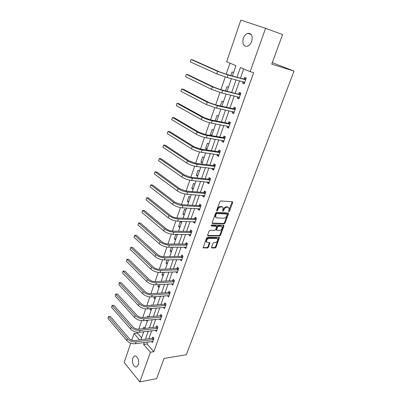 <?xml version="1.0" encoding="UTF-8"?>
<svg xmlns="http://www.w3.org/2000/svg" width="402" height="402" viewBox="0 0 402 402"><rect width="100%" height="100%" fill="white"/><g stroke="black" fill="none" stroke-linecap="round" stroke-linejoin="round"><path stroke-width="0.6" d="M228.844 211.653L229.492 211.115L232.673 202.598L232.341 201.749L220.768 200.955L219.814 201.734L216.638 210.432L216.889 211.025L217.552 210.482L217.964 209.362C218.668 207.789 219.683 206.96 221.005 206.879L221.979 206.935L223.09 207.633L222.678 211.191L223.582 210.804L223.989 209.693C224.693 208.135 225.693 207.316 226.989 207.231L227.949 207.286L229.024 207.965L229.019 209.97L228.612 211.07L228.844 211.653M228.582 211.161L232.155 201.739M216.603 210.547L217.402 208.96L217.964 209.362M222.653 210.859L223.427 209.296L223.989 209.693M132.791 358.147L134.303 356.142C136.876 354.569 139.831 360.88 138.293 364.78L136.806 366.755C134.188 368.327 131.278 362.011 132.791 358.147M243.295 38.316C244.29 35.662 245.788 34.004 247.778 33.336C251.592 33.22 252.898 35.899 251.692 41.371C250.687 43.989 249.21 45.632 247.26 46.295C243.421 46.426 242.099 43.768 243.295 38.316M211.573 247.215L211.924 247.979L215.125 247.959L216.04 247.195L219.427 237.557L207.512 237.225L206.568 238.009L203.191 247.808L207.532 248.004L208.462 247.23L209.904 242.753L207.583 242.532L206.588 241.949C206.342 240.1 207.181 238.899 209.115 238.346L216.728 238.416L217.673 238.974C217.924 240.793 217.1 241.989 215.191 242.552L213.934 242.552L213.015 243.321L211.573 247.215M232.381 75.908L235.934 65.657L226.648 61.752L240.843 20.1L265.576 28.306L282.581 34.562L271.737 64.189L294.023 71.099L186.342 354.72L164.046 358.418L156.644 378.654L139.831 381.9L124.158 362.463L130.75 343.122M265.576 28.306L250.165 71.641L240.381 67.526L237.014 77.164M147.715 342.032L147.026 343.986L153.825 351.695L253.657 72.641L250.165 71.641M153.825 351.695L150.383 352.227L139.831 381.9M224.105 223.859L225.03 223.095L228.507 213.763L228.175 212.939L216.603 212.356L215.648 213.135L212.171 222.663L212.532 223.487L224.105 223.859L223.547 223.452L224.472 222.688L228.004 212.929M223.929 226.04L220.502 235.23L219.582 235.999L208.015 235.848L207.648 235.049L209.11 231.044L210.055 230.266L214.799 230.366L215.733 229.592L216.713 226.356L211.417 225.999L211.161 225.844L211.824 224.879L223.592 225.236L223.929 226.04L223.376 225.628L219.954 234.813L220.502 235.23M294.023 71.099L272.295 62.662M243.723 68.933L240.496 78.109M239.547 80.807L235.19 93.204M234.225 95.947L229.969 108.053M228.989 110.836L224.834 122.655M223.844 125.479L219.783 137.022M218.778 139.886L214.814 151.157M213.799 154.056L209.924 165.061M208.894 167.996L205.115 178.749M204.07 181.719L200.382 192.221M199.327 195.221L195.719 205.482M194.653 208.512L191.131 218.532M190.051 221.597L186.608 231.386M185.523 234.477L182.161 244.044M181.066 247.16L177.779 256.506M176.674 259.652L173.463 268.787M172.347 271.953L169.212 280.877M168.091 284.073L165.021 292.792M163.89 296.008L160.895 304.535M159.76 307.771L156.83 316.103M155.685 319.359L152.82 327.499M151.67 330.776L148.871 338.735M243.079 81.752L242.572 83.179L244.175 83.897L246.24 78.073L244.627 77.37L244.069 78.943M237.758 96.797L237.291 98.113L238.863 98.872L240.893 93.138L239.311 92.4L238.763 93.947M232.522 111.595L232.095 112.801L233.637 113.595L235.637 107.962L234.085 107.183L233.542 108.706M227.376 126.148L226.984 127.253L228.502 128.082L230.467 122.54L228.939 121.726L228.411 123.223M222.311 140.469L221.954 141.469L223.447 142.333L225.381 136.881L223.879 136.032L223.356 137.504M217.326 154.554L217.01 155.458L218.472 156.358L220.376 150.991L218.899 150.107L218.386 151.559M212.427 168.418L212.14 169.227L213.578 170.157L215.452 164.875L214 163.956L213.497 165.388M207.598 182.061L207.347 182.774L208.759 183.734L210.603 178.538L209.181 177.589L208.683 178.996M202.849 195.488L202.628 196.116L204.02 197.101L205.834 191.985L204.432 191.01L203.945 192.392M198.176 208.703L197.985 209.246L199.352 210.261L201.136 205.226L199.764 204.221L199.281 205.583M193.573 221.718L193.412 222.175L194.754 223.216L196.513 218.256L195.161 217.226L194.689 218.567M189.04 234.527L188.91 234.904L190.231 235.974L191.96 231.09L190.633 230.029L190.166 231.351M184.578 247.145L184.473 247.441L185.774 248.536L187.478 243.728L186.171 242.642L185.709 243.944M180.181 259.571L181.382 260.913L183.066 256.174L181.779 255.064L181.327 256.345M175.855 271.812L177.061 273.099L178.714 268.435L177.453 267.3L177.006 268.561M171.589 283.867L172.8 285.108L174.433 280.511L173.187 279.35L172.749 280.596M169.775 293.636L168.307 292.561L151.057 293.782C148.715 293.787 146.71 293.058 145.042 291.606L124.932 271.079L123.138 271.144L122.535 273.018L142.559 293.661C145.057 295.862 148.072 296.952 151.599 296.932L168.855 295.636L167.388 295.746L168.604 296.937L170.212 292.41L168.986 291.224L168.554 292.45M163.333 307.44L164.468 308.595L166.051 304.133L164.85 302.927L164.423 304.133M159.333 318.967L160.393 320.082L161.956 315.681L160.77 314.454L160.353 315.645M155.378 330.318L156.378 331.404L157.916 327.067L156.75 325.821L156.338 326.992M151.479 341.509L152.423 342.559L153.936 338.288L152.79 337.022L152.383 338.177M229.979 63.154L226.185 74.224M225.251 76.958L220.879 89.706M219.929 92.47L215.658 104.922M214.703 107.716L210.527 119.886M209.563 122.71L205.482 134.6M204.507 137.449L200.523 149.067M199.533 151.946L195.638 163.302M194.643 166.207L190.839 177.302M189.834 180.232L186.116 191.081M185.101 194.03L181.468 204.638M180.448 207.613L176.89 217.979M175.865 220.974L172.388 231.11M171.352 234.125L167.956 244.039M166.915 247.069L163.589 256.762M162.544 259.818L159.292 269.295M158.242 272.365L155.061 281.636M154.006 284.722L150.896 293.787M149.83 296.887L146.79 305.761M145.72 308.877L142.745 317.55M141.675 320.68L138.76 329.168M137.685 332.313L137.419 333.087L141.589 337.816M233.547 72.541L232.06 71.898L230.818 75.481M228.426 87.304L226.964 86.621L225.507 90.837M223.391 101.832L221.954 101.113L220.291 105.937M218.437 116.128L217.025 115.374L215.155 120.781M213.562 130.193L212.176 129.409L210.331 134.745L211.708 135.544M208.764 144.037L207.402 143.223L205.583 148.474L206.935 149.303M204.035 157.664L202.698 156.82L200.91 161.991L202.241 162.85M199.387 171.081L198.07 170.207L196.312 175.302L197.618 176.187M194.809 184.292L193.513 183.387L191.779 188.402L193.066 189.317M190.297 197.302L189.025 196.367L187.317 201.312L188.583 202.251M185.855 210.11L184.608 209.156L182.925 214.02L184.166 214.985M181.483 222.728L180.252 221.748L178.594 226.542L179.82 227.532M175.9 234.336L174.332 238.873L175.533 239.893M176.192 234.341L177.176 235.16M171.453 247.205L170.131 251.029L171.312 252.069M167.071 259.873L165.991 263.003L167.157 264.064M162.76 272.345L161.911 274.802L163.056 275.888M158.514 284.631L157.891 286.435L159.016 287.541M154.333 296.726L153.926 297.902L155.036 299.023M151.941 305.314L151.514 304.872L151.348 305.364M150.212 308.646L150.021 309.203L151.112 310.344M148.474 316.962L147.645 316.078L147.293 317.083M146.202 320.379L147.243 321.505M144.891 328.298L143.826 327.122L143.303 328.63M142.851 331.866L143.429 332.509M131.761 340.162L134.027 333.509L139.675 339.971M137.419 333.087L134.027 333.509M140.901 339.806L143.685 331.761M144.836 328.449L147.69 320.218M148.83 316.927L151.75 308.505M152.886 305.229L155.87 296.611M157.001 293.359L160.056 284.541M161.177 281.31L164.307 272.28M165.418 269.079L168.619 259.838M169.724 256.657L173.001 247.195M174.096 244.039L177.453 234.361M178.538 231.23L181.97 221.321M183.046 218.221L186.563 208.075M187.628 205.005L191.231 194.613M192.282 191.573L195.97 180.935M197.01 177.93L200.789 167.036M201.819 164.066L205.683 152.911M206.703 149.971L210.663 138.549M211.668 135.645L215.723 123.947M216.718 121.082L220.874 109.103M221.849 106.279L226.105 94.003M227.07 91.219L231.431 78.646M144.288 342.504L143.604 344.469L150.383 352.227M236.064 79.877L231.703 92.354M230.738 95.113L226.482 107.289M225.507 110.093L221.351 121.982M220.356 124.821L216.301 136.434M215.296 139.313L211.331 150.649M210.316 153.564L206.447 164.634M205.412 167.584L201.638 178.398M200.593 181.382L196.905 191.945M195.849 194.96L192.241 205.276M191.176 208.321L187.659 218.402M186.583 221.477L183.141 231.321M182.056 234.426L178.699 244.044M177.604 247.175L174.317 256.571M173.217 259.732L170.006 268.913M168.895 272.094L165.76 281.063M164.639 284.274L161.574 293.038M160.448 296.269L157.453 304.832M156.318 308.083L153.393 316.454M152.247 319.726L149.388 327.906M148.237 331.203L145.444 339.198M147.026 343.986L143.604 344.469M242.572 83.179L244.27 83.626M237.291 98.113L238.989 98.515M232.095 112.801L233.793 113.163M226.984 127.253L228.683 127.57M221.954 141.469L223.653 141.75M210.331 134.745L211.889 135.012M217.01 155.458L218.703 155.7M205.583 148.474L207.141 148.705M212.14 169.227L213.834 169.428M200.91 161.991L202.467 162.187M207.347 182.774L209.045 182.94M196.312 175.302L197.869 175.463M202.628 196.116L204.327 196.241M191.779 188.402L193.337 188.538M197.985 209.246L199.678 209.336M187.317 201.312L188.875 201.412M193.412 222.175L195.106 222.231M182.925 214.02L184.478 214.09M188.91 234.904L190.603 234.929M178.594 226.542L180.146 226.582M184.473 247.441L186.166 247.436M174.332 238.873L175.88 238.888M180.106 259.792L181.794 259.752M170.131 251.029L171.679 251.014M175.805 271.953L177.493 271.888M165.991 263.003L167.539 262.963M171.564 283.938L173.192 283.842M161.911 274.802L163.453 274.737M157.891 286.435L159.433 286.34M153.926 297.902L155.468 297.781M150.021 309.203L151.559 309.058M228.321 207.362L227.381 206.894L227.949 207.286M223.427 209.296C224.13 207.739 225.13 206.919 226.426 206.834L227.381 206.894M222.376 207.015L221.412 206.538L221.979 206.935M217.402 208.96C218.105 207.387 219.115 206.563 220.437 206.477L221.412 206.538M212.115 223.075L223.547 223.452M227.296 214.598L227.065 214.02L216.904 213.527L216.241 214.075L215.814 215.246L215.809 217.206L216.954 217.914L223.894 218.206C225.185 218.1 226.175 217.281 226.869 215.748L227.296 214.598M227.1 214.025L226.502 213.618L227.065 214.02M215.944 217.417L215.251 216.799L215.251 214.839L215.683 213.668L216.346 213.12L226.502 213.618M207.593 235.426L219.035 235.582L219.954 234.813M216.437 226.15L215.804 225.723L211.125 225.587M219.648 230.472C221.572 229.919 222.401 228.708 222.13 226.839L221.206 226.276L218.542 226.2L217.608 226.974L216.628 230.2L219.648 230.472M221.522 226.326L220.653 225.864L221.206 226.276M216.346 229.989L216.085 229.2L217.06 226.557L217.99 225.788L220.653 225.864M223.376 225.628L223.437 225.231M217.085 238.471L216.186 237.999L216.728 238.416M206.638 242.039L206.05 241.522C205.799 239.672 206.643 238.471 208.573 237.924L216.186 237.999M203.136 247.592L206.995 247.572L207.924 246.798L209.422 242.537M211.512 247.547L214.588 247.531L215.502 246.768L218.939 237.351M245.682 79.651L226.351 74.269L219.487 71.852L192.905 59.998L191.066 59.486L217.628 71.345L227.954 74.983L245.421 79.717M190.297 61.878L191.066 59.486L190.297 61.878L216.778 73.857L227.095 77.485L244.733 82.325M243.808 79.008L246.109 78.445M244.486 83.018L243.321 81.817M240.346 94.696L221.045 89.746L214.241 87.345L188.141 74.792L186.302 74.325L212.382 86.887L222.618 90.5L240.084 94.761M185.548 76.681L186.302 74.325L185.548 76.681L211.547 89.355L221.768 92.962L239.411 97.324M238.502 94.018L240.798 93.42M239.2 97.922L238.16 96.892M235.095 109.49L233.286 108.776L215.829 104.957L209.08 102.575L183.453 89.35L181.619 88.922L207.221 102.168L217.371 105.751L234.838 109.56M180.875 91.244L181.619 88.922L180.875 91.244L206.402 104.59L216.537 108.173L234.18 112.078M233.286 108.776L235.572 108.148M233.999 112.575L233.085 111.716M229.934 124.042L228.15 123.298L210.693 119.917L204.005 117.55L178.84 103.676L177.006 103.289L202.151 117.188C205.221 118.761 208.573 119.947 212.211 120.751L229.673 124.117M176.277 105.57L177.006 103.289L176.277 105.57L201.342 119.57C204.407 121.153 207.754 122.339 211.392 123.128L229.029 126.585M228.15 123.298L230.431 122.64M228.889 126.992L228.095 126.283M224.854 138.358L223.1 137.584L205.648 134.625L199.02 132.273L174.302 117.771L172.468 117.429L197.161 131.957C200.181 133.59 203.507 134.77 207.136 135.494L224.597 138.439M171.749 119.675L172.468 117.429L171.749 119.675L196.372 134.303C199.382 135.941 202.703 137.122 206.332 137.836L223.969 140.861M223.1 137.584L225.376 136.896M223.854 141.177L223.19 140.61M219.859 152.443L218.13 151.639L200.688 149.092L194.111 146.755L169.83 131.65L168.001 131.348L192.256 146.484C195.226 148.172 198.523 149.343 202.151 149.996L219.603 152.524M167.292 133.559L168.001 131.348L167.292 133.559L191.478 148.79C194.442 150.484 197.734 151.654 201.357 152.298L218.984 154.906M218.13 151.639L220.311 150.951M218.904 155.137L218.366 154.7M214.944 166.307L213.241 165.473L195.809 163.323L189.287 161.001L165.433 145.313L163.604 145.047L187.432 160.77C190.357 162.514 193.623 163.679 197.241 164.262L214.683 166.388M162.905 147.222L163.604 145.047L162.905 147.222L186.669 163.036C189.583 164.79 192.849 165.951 196.462 166.523L214.085 168.729M213.241 165.473L215.316 164.79M214.03 168.875L213.618 168.559M210.105 179.945L208.427 179.086L191.005 177.322L184.538 175.016L161.101 158.76L159.277 158.539L182.689 174.825C185.563 176.624 188.804 177.779 192.412 178.292L209.849 180.036M158.589 160.679L159.277 158.539L158.589 160.679L181.935 177.056C184.804 178.86 188.041 180.016 191.648 180.518L209.256 182.332M208.427 179.086L210.407 178.408M209.236 182.397L208.955 182.186M205.342 193.372L203.688 192.483L186.282 191.096L179.87 188.804L156.835 172.006L155.016 171.82L178.021 188.654C180.85 190.503 184.066 191.648 187.664 192.096L205.085 193.462M154.338 173.925L155.016 171.82L154.338 173.925L177.277 190.849C180.101 192.704 183.312 193.849 186.91 194.292L204.507 195.719M203.688 192.483L205.583 191.814M200.653 206.588L199.025 205.673L181.634 204.648L175.272 202.372L152.634 185.051L150.815 184.895L173.423 202.261C176.212 204.156 179.398 205.296 182.99 205.683L200.397 206.683M150.152 186.975L150.815 184.895L150.152 186.975L172.694 204.417C175.473 206.321 178.659 207.462 182.252 207.839L199.834 208.904M199.025 205.673L200.839 205.01M196.035 219.603L194.432 218.663L177.056 217.99C174.674 217.768 172.574 217.015 170.749 215.728L148.499 197.895L146.685 197.779L168.9 215.648C171.644 217.593 174.81 218.728 178.393 219.05L195.784 219.698M146.026 199.824L146.685 197.779L146.026 199.824L168.187 217.773C170.92 219.728 174.081 220.859 177.664 221.17L195.231 221.879M194.432 218.663L196.176 218M191.493 232.416L189.91 231.451L172.553 231.115C170.177 230.939 168.091 230.19 166.292 228.869L144.424 210.547L142.615 210.462L164.453 228.828C167.152 230.818 170.292 231.944 173.865 232.205L191.236 232.517M141.966 212.477L142.615 210.462L141.966 212.477L163.745 230.919C166.438 232.919 169.574 234.044 173.146 234.296L190.699 234.657M189.91 231.451L191.588 230.793M187.015 245.034L185.458 244.044L168.121 244.039C165.75 243.903 163.679 243.16 161.911 241.808L140.409 223.015L138.6 222.964L160.071 241.803C162.73 243.833 165.845 244.954 169.413 245.16L186.764 245.135M137.961 224.949L138.6 222.964L137.961 224.949L159.378 243.863C162.031 245.903 165.137 247.019 168.704 247.215L186.232 247.24M185.458 244.044L187.076 243.396M182.608 257.461L181.071 256.451L163.755 256.762C161.393 256.662 159.338 255.923 157.594 254.546L136.454 235.296L134.65 235.276L155.76 254.572C158.378 256.652 161.468 257.762 165.026 257.908L182.357 257.566M134.022 237.23L134.65 235.276L134.022 237.23L155.077 256.602C157.684 258.682 160.77 259.798 164.328 259.933L181.84 259.632M181.071 256.451L182.634 255.803M178.267 269.702L176.754 268.667L159.458 269.29C157.102 269.229 155.061 268.496 153.348 267.089L132.554 247.401L130.756 247.406L151.514 267.149C154.092 269.265 157.157 270.37 160.705 270.461L178.016 269.807M130.137 249.335L130.756 247.406L130.137 249.335L150.84 269.144C153.413 271.27 156.473 272.37 160.021 272.455L177.508 271.842M176.754 268.667L178.262 268.028M173.991 281.757L172.498 280.702L155.227 281.631C152.876 281.601 150.856 280.872 149.162 279.44L128.715 259.325L126.916 259.365L147.333 279.531C149.871 281.686 152.911 282.787 156.453 282.822L173.739 281.867M126.308 261.265L126.916 259.365L126.308 261.265L146.67 281.5C149.202 283.661 152.237 284.757 155.775 284.787L173.242 283.867M172.498 280.702L173.96 280.068M126.705 259.36L128.715 259.325M122.535 273.018L123.138 271.144L143.212 291.726C145.72 293.922 148.735 295.013 152.263 294.998L169.523 293.746M168.307 292.561L169.719 291.932M122.937 271.114L124.932 271.079M165.624 305.339L164.172 304.249L146.956 305.746C144.614 305.786 142.625 305.068 140.981 303.585L121.198 282.666L119.409 282.762L139.157 303.736C141.625 305.967 144.619 307.053 148.137 306.992L165.373 305.455M118.816 284.606L119.409 282.762L118.816 284.606L138.514 305.646C140.976 307.882 143.966 308.967 147.484 308.897L164.895 307.389M164.172 304.249L165.544 303.626M119.218 282.701L121.198 282.666M161.534 316.876L160.102 315.761L142.911 317.54C140.574 317.61 138.6 316.892 136.987 315.389L117.52 294.088L115.736 294.209L135.162 315.57C137.595 317.836 140.564 318.912 144.077 318.801L161.282 316.992M115.153 296.028L115.736 294.209L115.153 296.028L134.529 317.449C136.951 319.721 139.921 320.796 143.429 320.68L160.815 318.892M160.102 315.761L161.433 315.143M115.555 294.118L117.52 294.088M157.499 328.243L156.092 327.112L138.926 329.153C136.6 329.258 134.64 328.545 133.047 327.017L113.897 305.344L112.113 305.495L131.228 327.228C133.625 329.524 136.569 330.595 140.072 330.439L157.252 328.359M111.54 307.284L112.113 305.495L111.54 307.284L130.605 329.077C132.992 331.384 135.936 332.454 139.434 332.288L156.795 330.233M156.092 327.112L157.383 326.499M111.942 305.379L113.897 305.344M153.524 339.444L152.137 338.298L135.002 340.6C132.68 340.73 130.735 340.022 129.163 338.474L110.319 316.444L108.545 316.62L127.349 338.71C129.71 341.042 132.635 342.107 136.127 341.906L153.278 339.564M107.977 318.389L108.545 316.62L107.977 318.389L126.736 340.534C129.087 342.876 132.012 343.936 135.499 343.725L152.83 341.409M152.137 338.298L153.393 337.69M108.384 316.48L110.319 316.444M228.929 210.718L229.492 211.115M216.99 210.08L217.552 210.482M223.02 210.402L223.582 210.804M226.426 206.834L226.989 207.231M220.437 206.477L221.005 206.879M232.1 202.211L232.673 202.598M212.14 223.19L212.532 223.487M227.944 213.367L228.507 213.763M224.472 222.688L225.03 223.095M216.346 213.12L216.904 213.527M215.683 213.668L216.241 214.075M215.251 214.839L215.814 215.246M219.035 235.582L219.582 235.999M207.608 235.527L208.015 235.848M215.804 225.723L216.356 226.14M211.14 225.788L211.417 225.999M217.99 225.788L218.542 226.2M217.06 226.557L217.608 226.974M216.085 229.2L216.633 229.617M208.573 237.924L209.115 238.346M209.362 242.888L209.899 243.316M207.924 246.798L208.462 247.23M206.995 247.572L207.532 248.004M203.146 247.687L203.563 248.029M218.874 237.713L219.422 238.135M215.502 246.768L216.04 247.195M214.588 247.531L215.125 247.959M211.527 247.657L211.924 247.979M227.954 74.983L227.095 77.485M217.628 71.345L216.778 73.857M222.618 90.5L221.768 92.962M212.382 86.887L211.547 89.355M217.371 105.751L216.537 108.173M207.221 102.168L206.402 104.59M212.211 120.751L211.392 123.128M202.151 117.188L201.342 119.57M207.136 135.494L206.332 137.836M197.161 131.957L196.372 134.303M202.151 149.996L201.357 152.298M192.256 146.484L191.478 148.79M197.241 164.262L196.462 166.523M187.432 160.77L186.669 163.036M192.412 178.292L191.648 180.518M182.689 174.825L181.935 177.056M187.664 192.096L186.91 194.292M178.021 188.654L177.277 190.849M182.99 205.683L182.252 207.839M173.423 202.261L172.694 204.417M178.393 219.05L177.664 221.17M168.9 215.648L168.187 217.773M173.865 232.205L173.146 234.296M164.453 228.828L163.745 230.919M169.413 245.16L168.704 247.215M160.071 241.803L159.378 243.863M165.026 257.908L164.328 259.933M155.76 254.572L155.077 256.602M160.705 270.461L160.021 272.455M151.514 267.149L150.84 269.144M156.453 282.822L155.775 284.787M147.333 279.531L146.67 281.5M152.263 294.998L151.599 296.932M143.212 291.726L142.559 293.661M148.137 306.992L147.484 308.897M139.157 303.736L138.514 305.646M144.077 318.801L143.429 320.68M135.162 315.57L134.529 317.449M140.072 330.439L139.434 332.288M131.228 327.228L130.605 329.077M136.127 341.906L135.499 343.725M127.349 338.71L126.736 340.534M134.303 356.142L135.399 355.971M247.778 33.336L251.24 34.542M232.371 201.754L232.673 201.96M228.22 212.944L228.512 213.145M215.251 216.799L215.809 217.206M216.08 229.788L216.628 230.2M223.663 225.241L223.934 225.442M206.05 241.522L206.588 241.949M209.653 242.552L209.904 242.753M219.175 237.366L219.427 237.557"/></g></svg>
